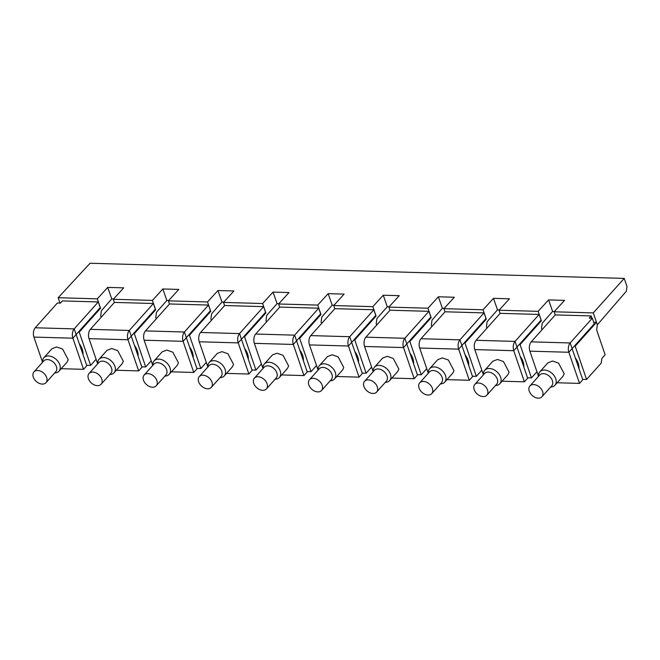 <?xml version="1.0" encoding="UTF-8"?>
<svg xmlns="http://www.w3.org/2000/svg" width="660" height="660" viewBox="0 0 660 660"><rect width="100%" height="100%" fill="white"/><g stroke="black" fill="none" stroke-linecap="round" stroke-linejoin="round"><path stroke-width="0.99" d="M577.277 361.086L576.584 361.061M578.944 368.593A16.261 11.195 -138.2 0 0 575.272 357.852M582.631 379.36L586.583 379.467L575.182 346.178L574.315 346.153M593.687 322.253L596.5 322.327L597.341 324.794L596.64 329.967L605.137 354.791L601.887 358.429L601.227 363.082L586.583 379.467M554.433 311.471L552.601 311.421L548.576 299.912L564.556 300.366L554.144 311.792L555.233 314.977M554.144 311.792L593.274 312.906L596.5 322.327L575.182 346.178M552.601 311.421L542.239 323.227L541.53 328.399L542 329.777M548.576 299.912L538.164 311.338L499.034 310.233L509.446 298.798L493.474 298.345L497.491 309.853L499.331 309.903M497.491 309.853L487.13 321.667L486.428 326.84L486.898 328.21M493.474 298.345L483.062 309.779L443.924 308.665L454.336 297.239L438.364 296.786L442.382 308.294L444.221 308.344M442.382 308.294L432.019 320.1L431.318 325.273L431.788 326.65M438.364 296.786L427.952 308.212L388.822 307.106L399.234 295.672L383.254 295.218L387.28 306.727L389.12 306.776M387.28 306.727L376.918 318.541L376.208 323.713L376.678 325.083M383.254 295.218L372.842 306.652L333.712 305.539L344.124 294.113L328.152 293.659L332.17 305.167L334.01 305.217M332.17 305.167L321.808 316.973L321.106 322.146L321.577 323.524M328.152 293.659L317.74 305.085L278.611 303.979L289.014 292.545L273.042 292.091L277.06 303.6L278.899 303.649M277.06 303.6L266.706 315.414L265.997 320.587L266.467 321.956M273.042 292.091L262.63 303.526L223.501 302.412L233.912 290.977L217.932 290.532L221.958 302.033L223.798 302.09M221.958 302.033L211.596 313.846L210.886 319.019L211.365 320.397M217.932 290.532L207.52 301.958L168.391 300.844L178.802 289.418L162.83 288.964L166.848 300.473L168.688 300.523M166.848 300.473L156.486 312.287L155.785 317.46L156.255 318.829M101.145 317.27L100.675 315.892L101.384 310.72L111.738 298.906L113.578 298.963M597.341 324.794L626.365 291.192L627 286.539L624.212 278.404L90.049 263.249L58.179 297.718L60.019 303.097M162.83 288.964L152.419 300.399L113.289 299.285L123.7 287.851L107.72 287.397L97.309 298.832L58.179 297.718M593.274 312.906L624.212 278.404M538.519 376.357L529.889 351.161A6.732 3.787 -88.4 0 1 531.209 341.855L570.174 342.961L592.301 318.202L589.24 318.112L591.195 315.925L591.97 318.194M591.195 315.925L555.291 314.911L531.209 341.855M521.26 359.494A16.261 11.195 -138.2 0 0 521.474 359.502L522.176 359.518M538.164 311.338L541.398 320.768L540.523 320.743M499.034 310.225L500.123 313.409M476.099 340.296L515.064 341.401L539.146 314.449L500.181 313.343L476.099 340.296A6.732 3.787 91.6 0 0 474.787 349.594L483.409 374.798M539.146 314.449L541.084 320.116L517.003 347.061L527.662 378.197L524.411 381.835L502.062 381.2M541.398 320.768L520.072 344.619L519.206 344.594M536.951 371.778L531.473 377.908L527.521 377.792M520.072 344.619L531.473 377.908M523.842 367.026A16.261 11.195 -138.2 0 0 520.163 356.284M466.15 357.926A16.261 11.195 -138.2 0 0 466.372 357.935L467.065 357.959M483.062 309.779L486.288 319.201L485.422 319.176M443.924 308.665L445.021 311.85M420.989 338.728L459.954 339.834L484.044 312.889L445.079 311.784L420.989 338.728A6.732 3.787 91.6 0 0 419.677 348.034L428.307 373.23M484.044 312.889L485.983 318.549L461.893 345.493L472.56 376.629L469.301 380.275L446.96 379.64M486.288 319.201L464.97 343.051L464.104 343.027M481.841 370.21L476.363 376.34L472.42 376.233M464.97 343.051L476.363 376.34M468.732 365.467A16.261 11.195 -138.2 0 0 465.053 354.725M411.048 356.367A16.261 11.195 -138.2 0 0 411.262 356.375L411.955 356.392M427.952 308.212L431.178 317.641L430.312 317.617M388.822 307.098L389.911 310.283M365.887 337.169L404.852 338.275L428.934 311.322L389.969 310.216L365.887 337.169A6.732 3.787 91.6 0 0 364.567 346.467L373.197 371.662M428.934 311.322L430.873 316.981L406.791 343.934L417.45 375.07L414.191 378.708L391.85 378.073M431.178 317.641L409.86 341.492L408.994 341.467M426.739 368.651L421.261 374.781L417.31 374.665M409.86 341.492L421.261 374.781M413.622 363.899A16.261 11.195 -138.2 0 0 409.951 353.158M355.938 354.799A16.261 11.195 -138.2 0 0 356.152 354.808L356.854 354.832M372.842 306.652L376.076 316.074L375.202 316.049M333.712 305.539L334.801 308.723M310.777 335.602L349.742 336.707L373.832 309.763L334.867 308.657L310.777 335.602A6.732 3.787 91.6 0 0 309.466 344.908L318.087 370.103M373.832 309.763L375.763 315.422L351.681 342.367L362.34 373.502L359.089 377.149L336.74 376.513M376.076 316.074L354.758 339.925L353.884 339.9M371.629 367.084L366.151 373.213L362.208 373.106M354.758 339.925L366.151 373.213M358.52 362.34A16.261 11.195 -138.2 0 0 354.841 351.599M300.828 353.24A16.261 11.195 -138.2 0 0 301.051 353.248L301.744 353.265M317.74 305.085L320.966 314.515L320.1 314.49M278.611 303.971L279.7 307.156M255.676 334.042L294.64 335.148L318.722 308.195L279.757 307.09L255.676 334.042A6.732 3.787 91.6 0 0 254.356 343.34L262.985 368.536M318.722 308.195L320.661 313.855L296.571 340.808L307.238 371.943L303.979 375.581L281.638 374.946M320.966 314.515L299.648 338.365L298.782 338.341M316.519 365.524L311.041 371.654L307.098 371.539M299.648 338.365L311.041 371.654M303.41 360.772A16.261 11.195 -138.2 0 0 299.731 350.031M245.726 351.673A16.261 11.195 -138.2 0 0 245.941 351.681L246.634 351.706M262.63 303.517L265.856 312.947L264.99 312.923M223.501 302.412L224.59 305.596M200.566 332.475L239.53 333.58L263.612 306.636L224.648 305.53L200.566 332.475A6.732 3.787 91.6 0 0 199.246 341.781L207.875 366.976M263.612 306.636L265.551 312.296L241.469 339.24L252.128 370.375L248.87 374.022L226.528 373.387M265.856 312.947L244.538 336.798L243.672 336.773M261.418 363.957L255.94 370.087L251.988 369.979M244.538 336.798L255.94 370.087M248.309 359.213A16.261 11.195 -138.2 0 0 244.629 348.472M190.616 350.113A16.261 11.195 -138.2 0 0 190.831 350.122L191.532 350.138M207.52 301.958L210.755 311.388L209.88 311.363M168.391 300.844L169.48 304.029M145.456 330.908L184.42 332.013L208.511 305.068L169.546 303.963L145.456 330.908A6.732 3.787 91.6 0 0 144.144 340.213L152.765 365.409M208.511 305.068L210.449 310.728L186.359 337.681L197.018 368.816L193.768 372.454L171.418 371.819M210.755 311.388L189.436 335.239L188.562 335.214M206.308 362.398L200.83 368.527L196.886 368.412M189.436 335.239L200.83 368.527M193.198 357.646A16.261 11.195 -138.2 0 0 189.519 346.904M135.514 348.546A16.261 11.195 -138.2 0 0 135.729 348.554L136.422 348.579M152.419 300.391L155.644 309.82L154.778 309.796M113.289 299.285L114.378 302.47M90.354 329.348L129.319 330.454L153.4 303.509L114.436 302.404L90.354 329.348A6.732 3.787 91.6 0 0 89.034 338.654L97.663 363.85M153.4 303.509L155.339 309.169L131.257 336.113L141.917 367.249L138.658 370.895L116.317 370.26M155.644 309.82L134.326 333.671L133.46 333.647M151.198 360.83L145.72 366.96L141.776 366.844M134.326 333.671L145.72 366.96M138.088 356.087A16.261 11.195 -138.2 0 0 134.417 345.345M111.738 298.906L107.72 287.397M80.404 346.987A16.261 11.195 -138.2 0 0 80.619 346.995L81.312 347.012M82.987 354.519A16.261 11.195 -138.2 0 0 79.307 343.777M97.309 298.832L100.534 308.261L79.216 332.112L90.618 365.401L86.666 365.285M96.096 359.271L90.618 365.401M79.216 332.112L78.35 332.087M100.534 308.261L99.668 308.236M35.244 327.781L74.209 328.886L98.29 301.942L62.386 300.927L60.44 303.105L57.379 303.022L35.244 327.781A6.732 3.787 91.6 0 0 33.924 337.087L42.553 362.282M98.29 301.942L100.229 307.601L72.889 338.192L83.556 369.328L86.806 365.689L74.209 328.886A6.732 3.787 91.6 0 0 72.889 338.192L33.924 337.087M529.889 351.161L568.854 352.267L572.113 348.62L570.174 342.961A6.732 3.787 91.6 0 0 568.854 352.267L579.513 383.402L582.772 379.756L572.113 348.62L594.239 323.862L592.301 318.202M557.172 382.767L579.513 383.402M554.928 385.275L562.996 376.249L564.193 373.799L558.574 363.14L552.601 361.028L547.94 362.786L539.863 371.819A10.098 6.955 41.8 0 1 550.498 372.166A10.098 6.955 41.8 0 1 556.116 382.825A10.098 6.955 41.8 0 1 554.928 385.275A10.098 6.955 41.8 0 1 551.158 387.016L550.621 387.065M538.577 376.291L538.56 375.754A10.098 6.955 41.8 0 1 538.676 374.269A10.098 6.955 41.8 0 1 539.863 371.819M529.914 385.984L539.682 375.053A8.077 5.561 41.8 0 1 548.188 375.334A8.077 5.561 41.8 0 1 552.684 383.864A8.077 5.561 41.8 0 1 551.727 385.828L541.967 396.751A8.077 5.561 41.8 0 1 533.462 396.47A8.077 5.561 41.8 0 1 528.965 387.94A8.077 5.561 41.8 0 1 529.914 385.984A8.077 5.561 41.8 0 1 538.42 386.265A8.077 5.561 41.8 0 1 542.916 394.787A8.077 5.561 41.8 0 1 541.967 396.751M474.787 349.594L513.752 350.699L517.003 347.061L515.064 341.401A6.732 3.787 91.6 0 0 513.752 350.699L524.411 381.835M507.886 374.682L509.083 372.232L503.464 361.573L497.5 359.461L492.83 361.218L484.762 370.252A10.098 6.955 41.8 0 1 495.388 370.606A10.098 6.955 41.8 0 1 501.014 381.265A10.098 6.955 41.8 0 1 499.818 383.716A10.098 6.955 41.8 0 1 496.048 385.457L495.52 385.498M483.466 374.731L483.45 374.195A10.098 6.955 41.8 0 1 483.565 372.702A10.098 6.955 41.8 0 1 484.762 370.252M474.812 384.417L484.572 373.494A8.077 5.561 41.8 0 1 493.078 373.774A8.077 5.561 41.8 0 1 497.574 382.297A8.077 5.561 41.8 0 1 496.625 384.26L486.857 395.183A8.077 5.561 41.8 0 1 478.351 394.903A8.077 5.561 41.8 0 1 473.855 386.38A8.077 5.561 41.8 0 1 474.812 384.417A8.077 5.561 41.8 0 1 483.31 384.697A8.077 5.561 41.8 0 1 487.814 393.228A8.077 5.561 41.8 0 1 486.857 395.183M419.677 348.034L458.642 349.14L461.893 345.493L459.954 339.834A6.732 3.787 91.6 0 0 458.642 349.14L469.301 380.275M444.708 382.148L452.785 373.123L453.973 370.664L448.355 360.013L442.39 357.901L437.728 359.659L429.652 368.692A10.098 6.955 41.8 0 1 440.278 369.039A10.098 6.955 41.8 0 1 445.904 379.698A10.098 6.955 41.8 0 1 444.708 382.148A10.098 6.955 41.8 0 1 440.946 383.889L440.41 383.938M428.365 373.164L428.34 372.628A10.098 6.955 41.8 0 1 428.464 371.143A10.098 6.955 41.8 0 1 429.652 368.692M419.702 382.858L429.47 371.926A8.077 5.561 41.8 0 1 437.968 372.207A8.077 5.561 41.8 0 1 442.464 380.737A8.077 5.561 41.8 0 1 441.515 382.701L431.747 393.624A8.077 5.561 41.8 0 1 423.25 393.343A8.077 5.561 41.8 0 1 418.753 384.813A8.077 5.561 41.8 0 1 419.702 382.858A8.077 5.561 41.8 0 1 428.208 383.13A8.077 5.561 41.8 0 1 432.704 391.661A8.077 5.561 41.8 0 1 431.747 393.624M364.567 346.467L403.532 347.572L406.791 343.934L404.852 338.275A6.732 3.787 91.6 0 0 403.532 347.572L414.191 378.708M389.606 380.589L397.675 371.555L398.871 369.105L393.253 358.446L387.28 356.334L382.618 358.091L374.542 367.125A10.098 6.955 41.8 0 1 385.176 367.48A10.098 6.955 41.8 0 1 390.794 378.139A10.098 6.955 41.8 0 1 389.606 380.589A10.098 6.955 41.8 0 1 385.836 382.33L385.3 382.371M373.255 371.605L373.238 371.068A10.098 6.955 41.8 0 1 373.354 369.575A10.098 6.955 41.8 0 1 374.542 367.125M364.592 381.29L374.36 370.367A8.077 5.561 41.8 0 1 382.866 370.648A8.077 5.561 41.8 0 1 387.362 379.17A8.077 5.561 41.8 0 1 386.405 381.133L376.645 392.057A8.077 5.561 41.8 0 1 368.14 391.776A8.077 5.561 41.8 0 1 363.643 383.254A8.077 5.561 41.8 0 1 364.592 381.29A8.077 5.561 41.8 0 1 373.098 381.571A8.077 5.561 41.8 0 1 377.594 390.101A8.077 5.561 41.8 0 1 376.645 392.057M309.466 344.908L348.43 346.013L351.681 342.367L349.742 336.707A6.732 3.787 91.6 0 0 348.43 346.013L359.089 377.149M334.496 379.022L342.573 369.996L343.761 367.537L338.143 356.887L332.178 354.775L327.508 356.532L319.44 365.566A10.098 6.955 41.8 0 1 330.066 365.912A10.098 6.955 41.8 0 1 335.692 376.571A10.098 6.955 41.8 0 1 334.496 379.022A10.098 6.955 41.8 0 1 330.726 380.762L330.198 380.812M318.145 370.037L318.128 369.501A10.098 6.955 41.8 0 1 318.244 368.016A10.098 6.955 41.8 0 1 319.44 365.566M309.49 379.723L319.25 368.8A8.077 5.561 41.8 0 1 327.756 369.08A8.077 5.561 41.8 0 1 332.252 377.611A8.077 5.561 41.8 0 1 331.303 379.574L321.536 390.497A8.077 5.561 41.8 0 1 313.03 390.217A8.077 5.561 41.8 0 1 308.534 381.686A8.077 5.561 41.8 0 1 309.49 379.723A8.077 5.561 41.8 0 1 317.996 380.003A8.077 5.561 41.8 0 1 322.492 388.534A8.077 5.561 41.8 0 1 321.536 390.497M254.356 343.34L293.32 344.446L296.571 340.808L294.64 335.148A6.732 3.787 91.6 0 0 293.32 344.446L303.979 375.581M279.394 377.462L287.463 368.428L288.651 365.978L283.033 355.319L277.068 353.207L272.407 354.964L264.33 363.998A10.098 6.955 41.8 0 1 274.964 364.353A10.098 6.955 41.8 0 1 280.582 375.012A10.098 6.955 41.8 0 1 279.394 377.462A10.098 6.955 41.8 0 1 275.624 379.203L275.088 379.244M263.043 368.478L263.026 367.942A10.098 6.955 41.8 0 1 263.142 366.448A10.098 6.955 41.8 0 1 264.33 363.998M254.38 378.163L264.149 367.24A8.077 5.561 41.8 0 1 272.646 367.521A8.077 5.561 41.8 0 1 277.15 376.043A8.077 5.561 41.8 0 1 276.193 378.007L266.425 388.93A8.077 5.561 41.8 0 1 257.928 388.649A8.077 5.561 41.8 0 1 253.432 380.127A8.077 5.561 41.8 0 1 254.38 378.163A8.077 5.561 41.8 0 1 262.886 378.444A8.077 5.561 41.8 0 1 267.382 386.974A8.077 5.561 41.8 0 1 266.425 388.93M199.246 341.781L238.21 342.887L241.469 339.24L239.53 333.58A6.732 3.787 91.6 0 0 238.21 342.887L248.87 374.022M224.285 375.895L232.353 366.869L233.549 364.411L227.931 353.76L221.958 351.648L217.297 353.405L209.22 362.439A10.098 6.955 41.8 0 1 219.854 362.786A10.098 6.955 41.8 0 1 225.472 373.445A10.098 6.955 41.8 0 1 224.285 375.895A10.098 6.955 41.8 0 1 220.514 377.635L219.978 377.677M207.933 366.911L207.916 366.374A10.098 6.955 41.8 0 1 208.032 364.889A10.098 6.955 41.8 0 1 209.22 362.439M199.27 376.596L209.038 365.673A8.077 5.561 41.8 0 1 217.544 365.953A8.077 5.561 41.8 0 1 222.04 374.484A8.077 5.561 41.8 0 1 221.084 376.447L211.324 387.37A8.077 5.561 41.8 0 1 202.818 387.09A8.077 5.561 41.8 0 1 198.322 378.56A8.077 5.561 41.8 0 1 199.27 376.596A8.077 5.561 41.8 0 1 207.776 376.876A8.077 5.561 41.8 0 1 212.273 385.407A8.077 5.561 41.8 0 1 211.324 387.37M144.144 340.213L183.109 341.319L186.359 337.681L184.42 332.013A6.732 3.787 91.6 0 0 183.109 341.319L193.768 372.454M169.174 374.335L177.251 365.302L178.439 362.851L172.821 352.192L166.856 350.08L162.187 351.838L154.118 360.871A10.098 6.955 41.8 0 1 164.744 361.226A10.098 6.955 41.8 0 1 170.371 371.885A10.098 6.955 41.8 0 1 169.174 374.335A10.098 6.955 41.8 0 1 165.404 376.076L164.876 376.117M152.823 365.351L152.806 364.815A10.098 6.955 41.8 0 1 152.922 363.322A10.098 6.955 41.8 0 1 154.118 360.871M144.169 375.037L153.929 364.114A8.077 5.561 41.8 0 1 162.434 364.394A8.077 5.561 41.8 0 1 166.93 372.916A8.077 5.561 41.8 0 1 165.982 374.88L156.214 385.803A8.077 5.561 41.8 0 1 147.708 385.522A8.077 5.561 41.8 0 1 143.212 377A8.077 5.561 41.8 0 1 144.169 375.037A8.077 5.561 41.8 0 1 152.674 375.317A8.077 5.561 41.8 0 1 157.171 383.839A8.077 5.561 41.8 0 1 156.214 385.803M89.034 338.654L127.999 339.76L131.257 336.113L129.319 330.454A6.732 3.787 91.6 0 0 127.999 339.76L138.658 370.895M114.073 372.768L122.141 363.734L123.337 361.284L117.711 350.633L111.746 348.521L107.085 350.278L99.008 359.312A10.098 6.955 41.8 0 1 109.642 359.659A10.098 6.955 41.8 0 1 115.261 370.318A10.098 6.955 41.8 0 1 114.073 372.768A10.098 6.955 41.8 0 1 110.302 374.509L109.766 374.55M97.721 363.784L97.705 363.248A10.098 6.955 41.8 0 1 97.82 361.762A10.098 6.955 41.8 0 1 99.008 359.312M89.059 373.469L98.827 362.546A8.077 5.561 41.8 0 1 107.324 362.827A8.077 5.561 41.8 0 1 111.829 371.357A8.077 5.561 41.8 0 1 110.872 373.312L101.112 384.244A8.077 5.561 41.8 0 1 92.606 383.963A8.077 5.561 41.8 0 1 88.11 375.433A8.077 5.561 41.8 0 1 89.059 373.469A8.077 5.561 41.8 0 1 97.564 373.75A8.077 5.561 41.8 0 1 102.061 382.28A8.077 5.561 41.8 0 1 101.112 384.244M61.207 368.692L83.556 369.328M58.963 371.209L67.04 362.175L68.227 359.725L62.609 349.066L56.644 346.954L51.975 348.711L43.898 357.745A10.098 6.955 41.8 0 1 54.532 358.099A10.098 6.955 41.8 0 1 60.151 368.758A10.098 6.955 41.8 0 1 58.963 371.209A10.098 6.955 41.8 0 1 55.193 372.95L54.656 372.991M42.611 362.224L42.595 361.688A10.098 6.955 41.8 0 1 42.71 360.195A10.098 6.955 41.8 0 1 43.898 357.745M33.949 371.91L43.717 360.987A8.077 5.561 41.8 0 1 52.222 361.267A8.077 5.561 41.8 0 1 56.719 369.79A8.077 5.561 41.8 0 1 55.762 371.753L46.002 382.676A8.077 5.561 41.8 0 1 37.496 382.396A8.077 5.561 41.8 0 1 33 373.873A8.077 5.561 41.8 0 1 33.949 371.91A8.077 5.561 41.8 0 1 42.454 372.19A8.077 5.561 41.8 0 1 46.951 380.713A8.077 5.561 41.8 0 1 46.002 382.676M578.853 365.995L578.275 366.638M523.751 364.427L523.174 365.079M468.641 362.868L468.064 363.512M413.531 361.3L412.954 361.952M358.429 359.741L357.852 360.385M303.32 358.174L302.742 358.825M248.209 356.614L247.64 357.258M193.108 355.047L192.53 355.699M137.998 353.488L137.42 354.131M82.896 351.92L82.319 352.572M499.818 383.716L507.895 374.682"/></g></svg>
